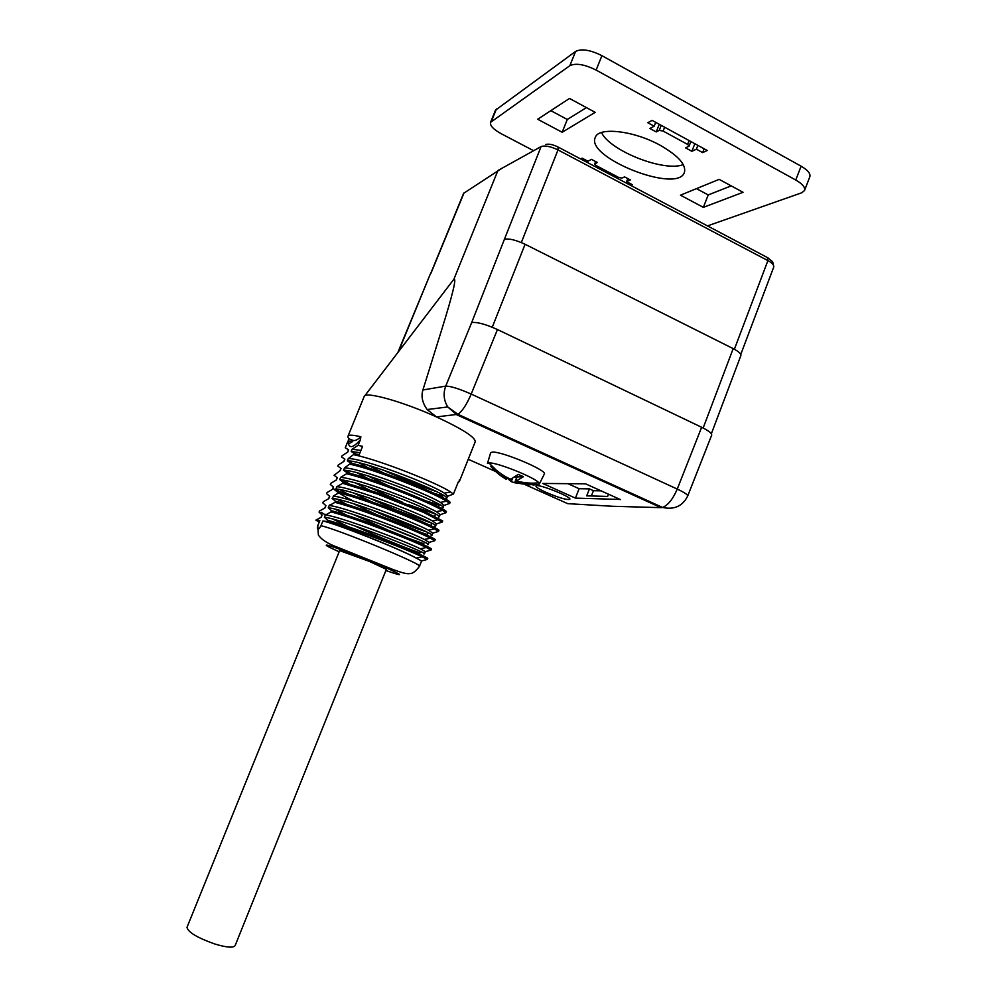 <?xml version="1.0" encoding="UTF-8"?>
<svg xmlns="http://www.w3.org/2000/svg" width="997" height="997" viewBox="0 0 997 997"><rect width="100%" height="100%" fill="white"/><g stroke="black" fill="none" stroke-linecap="round" stroke-linejoin="round"><path stroke-width="1.5" d="M629.83 183.361L629.331 184.644M630.765 185.405L632.347 184.682L626.615 181.653L630.328 179.921L624.546 176.868L621.966 178.089L618.551 177.404L596.131 165.552L594.661 163.969L597.365 162.474L591.495 159.37L587.956 161.24L582.098 158.137L580.628 158.934M627.823 178.6L626.615 181.653M537.682 119.254L562.158 132.265L595.184 112.337L569.499 98.454L537.682 119.254M550.83 110.655L567.293 119.466L562.158 132.265M567.293 119.466L586.435 107.601M680.465 195.188L703.359 207.364L743.077 192.296L719.149 179.36L680.465 195.188M696.479 188.645L708.219 194.938L703.359 207.364M708.219 194.938L731.2 185.878M649.882 128.476L656.238 131.928L659.266 130.358L663.117 131.068L687.594 144.403L689.064 146.135L685.624 147.905L691.868 151.307L696.392 149.201L702.648 152.603L707.259 150.497L652.1 120.375L647.776 122.706L654.182 126.195L649.882 128.476M659.266 124.289L656.238 131.928M694.847 143.718L691.868 151.307M697.888 145.388L696.392 149.201M704.144 148.802L702.648 152.603M655.714 122.344L654.182 126.195M533.632 150.709L501.329 133.785C493.428 129.398 489.826 125.597 490.536 122.369L569.848 65.69C575.768 62.873 584.529 64.344 596.131 70.089L795.756 180.021C802.523 183.947 805.439 187.448 804.517 190.552L801.663 192.807L707.484 225.908M495.497 110.156L575.605 51.408C581.563 48.479 590.336 49.9 601.914 55.67L801.102 166.187C807.857 170.126 810.748 173.69 809.801 176.855L804.591 190.352M683.281 164.592C664.401 172.307 609.965 150.933 601.49 132.526M660.201 145.288C678.483 155.819 686.534 164.941 684.328 172.68C676.838 193.829 584.765 157.19 595.359 137.274C598.711 126.681 634.005 130.682 660.201 145.288M620.421 499.597L585.551 483.819L542.717 483.458L575.431 498.114L620.109 499.447M616.782 486.611L616.158 486.598M608.482 494.188L607.609 496.431L586.71 495.845L589.439 488.891L593.452 490.698L591.383 495.97M593.452 490.698L601.104 490.848M575.431 498.114L579.12 488.717L589.439 488.891M567.916 483.67L579.12 488.717M187.062 927.185L187 927.335C188.009 932.22 197.306 937.778 214.866 944.022C226.73 947.549 233.485 948.072 235.142 945.567L386.362 569.337L369.152 561.311L339.628 550.606M529.918 484.953L514.788 482.785L511.262 481.651L508.333 479.133M514.739 477.102L516.571 477.812M517.069 476.965L523.413 476.703L514.951 481.813L516.758 482.797L534.442 484.903L530.392 483.096M506.364 479.445L504.619 478.261C499.684 475.357 495.048 471.344 490.711 466.26L493.864 467.668M490.599 452.974L487.483 463.381L488.929 462.907L496.232 470.16L506.551 478.261L510.763 479.183L518.253 474.398L523.413 476.703M491.895 466.16L490.711 466.26M528.173 482.984L532.41 484.878M533.333 484.953L534.442 484.903M490.698 452.663L492.269 452.127C501.142 450.943 547.627 470.509 544.337 474.011L544.3 474.111M488.929 462.907L488.991 462.907C496.307 462.072 534.853 477.426 538.791 482.747L539.34 484.019C538.879 484.866 536.336 484.754 531.713 483.682M569.823 499.31L569.823 499.323C572.116 496.93 536.411 482.884 535.925 485.988C535.863 487.134 539.24 489.265 546.082 492.406C558.893 497.815 566.807 500.12 569.823 499.323C566.807 500.108 558.893 497.802 546.094 492.393C539.34 489.303 535.95 487.172 535.925 486.013M348.788 438.443C347.617 441.247 349.1 441.92 353.274 440.45L353.312 440.45C355.268 440.886 357.786 439.665 360.864 436.773L360.366 439.777C352.776 448.426 348.638 448.862 347.978 441.073L345.261 447.765L348.651 449.871L347.741 452.102L341.971 455.828L341.535 456.925L344.875 459.143L343.965 461.374L338.245 464.988L337.796 466.098L341.086 468.428L340.189 470.659L334.057 475.27L337.31 477.725L336.4 479.968L330.755 483.358L330.306 484.467L333.521 487.035L332.612 489.265L327.016 492.555L326.567 493.665L329.733 496.356L328.811 498.587L323.265 501.765L322.816 502.874L325.932 505.678L325.022 507.922L319.514 510.987L319.052 512.097L322.131 515.013L321.221 517.256L315.887 520.122L319.85 520.621L317.943 525.294C317.208 527.787 317.245 529.008 318.055 528.958C318.716 529.257 319.688 528.186 320.972 525.718L322.891 521.007L327.116 521.531M447.466 496.307L453.411 494.113L458.308 481.9M360.366 439.777L358.11 445.335L352.091 449.223L360.914 450.432M423.762 553.896L424.423 553.896C429.545 553.647 342.058 519.063 324.424 517.219L327.639 520.272L327.153 521.481M324.424 517.219L325.346 514.963L326.468 515.125C341.859 517.293 404.221 540.823 420.26 548.749L425.32 551.665L431.053 550.057L431.502 548.936C426.94 544.923 360.54 518.266 331.515 510.726L331.054 511.872L326.231 514.664M427.464 544.649L428.137 544.611C433.408 544.001 346.034 509.293 328.262 507.797L331.515 510.726M328.262 507.797L329.184 505.541L330.019 505.641C345.186 507.348 408.72 531.351 424.336 539.452L429.034 542.38L428.137 544.611M431.153 535.426L431.851 535.339C437.259 534.355 349.997 499.522 332.101 498.388L335.403 501.192L334.93 502.338L329.857 505.305M332.101 498.388L333.584 496.182C348.501 497.403 413.207 521.88 428.386 530.167L432.735 533.108L431.851 535.339M434.842 526.204L435.552 526.067C441.11 524.734 353.947 489.764 335.927 488.979L339.267 491.671L338.806 492.805L333.472 495.958M335.927 488.979L336.836 486.723C350.944 487.159 417.593 512.346 432.411 520.895L436.449 523.849L435.552 526.067M438.53 516.994L439.228 516.807C439.478 515.86 434.293 512.957 423.663 508.084C410.59 502.189 395.198 496.12 377.489 489.901C359.618 483.757 347.031 480.317 339.74 479.582L343.142 482.149L342.681 483.296L336.836 486.723M339.74 479.582L340.662 477.339C347.953 478.037 360.54 481.451 378.424 487.595C395.797 493.702 411.001 499.696 424.037 505.554L436.312 511.598L440.113 514.589M442.606 506.8L442.207 507.797L442.955 507.573C448.787 505.504 361.849 470.297 343.566 470.198L347.006 472.653L346.545 473.787L340.662 477.339M343.566 470.198L344.476 467.954C358.982 467.842 426.778 493.59 440.425 502.401L443.839 505.354L442.955 507.573M446.32 497.503L445.883 498.6L446.656 498.338C452.626 495.92 365.799 460.577 347.367 460.826L350.869 463.156L344.476 467.954M347.367 460.826L348.289 458.583C362.995 458.184 431.352 484.218 444.413 493.179L447.541 496.12L446.656 498.338M359.992 452.7L351.181 451.467L354.72 453.672L348.289 458.583M351.181 451.467L352.091 449.223M443.777 505.504L449.697 503.41L450.146 502.301C446.207 496.768 380.293 469.462 350.869 463.156M440.101 514.714L445.983 512.72L446.419 511.611C442.369 506.376 376.343 479.196 347.006 472.653M436.412 523.936L442.257 522.042L442.693 520.92L424.186 511.324L377.875 492.954L343.142 482.149M432.723 533.171L438.518 531.376L438.967 530.254C434.667 525.631 368.454 498.712 339.267 491.671M429.022 542.405L434.792 540.71L435.24 539.589C430.804 535.264 364.491 508.482 335.403 501.192M327.265 521.605C352.838 529.906 404.009 551.067 416.198 558.083L421.581 560.962L427.314 559.417L427.763 558.295C423.077 554.581 356.577 528.061 327.639 520.272M354.708 525.868C377.489 536.598 406.676 548.387 418.466 552.326L420.036 552.849L417.195 553.21M420.036 552.849L420.547 551.59M408.944 538.455L423.713 543.689L421.557 543.938M423.713 543.689L424.273 542.256M426.542 534.604L425.918 534.679M421.507 532.66L427.364 534.542L428 532.984M428.835 524.771L431.028 525.407L431.701 523.712M434.692 516.272L435.552 514.091L408.421 504.619M438.468 506.825L439.203 504.981L425.931 500.868M442.244 497.378L442.855 495.87L434.493 493.515M327.166 521.419C351.58 528.024 406.464 549.222 422.13 556.787L427.314 559.417M319.115 521.979L315.887 520.122M354.72 453.672L359.169 454.707L362.572 446.344L358.11 445.335M322.891 521.007C335.802 523.537 399.623 548.898 416.198 558.083L422.23 556.825M364.154 396.569L364.241 396.345C365.388 391.173 403.212 401.754 436.462 416.92L427.19 409.555C422.367 402.9 420.946 396.382 422.915 389.964L445.734 386.101C450.781 386.151 459.268 388.805 471.195 394.064L677.25 489.078L701.639 427.277C708.717 430.779 712.07 433.396 711.671 435.153M525.444 484.791L567.742 503.659L612.594 506.277L660.924 507.647L456.688 414.74L447.765 406.95C443.74 400.32 443.067 393.366 445.734 386.101L471.681 322.542C477.015 321.857 485.601 324.199 497.453 329.533L701.639 427.277M687.668 496.057C687.88 494.786 684.403 492.456 677.25 489.078C672.925 499.111 668.015 505.23 662.544 507.436C674.246 509.99 682.633 506.164 687.706 495.97M400.57 345.834L430.343 273.976M501.79 168.368L463.655 193.293M773.722 266.872C774.133 265.077 772.189 262.984 767.902 260.603L557.996 149.924L558.008 146.995C552.861 144.528 548.799 143.68 545.833 144.465M521.319 242.545L557.996 149.924C550.593 146.385 544.96 145.275 541.084 146.584L497.914 170.512L453.922 279.16C456.738 277.702 452.65 294.614 441.646 329.907L422.915 389.964M734.378 349.249L767.902 260.603L767.354 257.513M471.681 322.542L504.395 239.342C508.844 238.283 515.736 239.916 525.083 244.277L733.181 348.626C738.752 351.53 741.307 353.848 740.858 355.605M364.827 395.747L453.922 279.16M464.066 192.82L430.878 273.427M504.395 239.342L541.084 146.584M459.48 481.19L475.195 441.858C475.619 437.434 462.708 429.121 436.462 416.92L457.91 414.303C462.234 411.337 466.658 404.595 471.195 394.064L497.453 329.533M436.474 491.596C420.697 486.349 402.9 479.146 383.047 469.986M383.932 473.126L368.267 465.3M388.244 485.676L367.532 475.781M402.252 502.127L367.532 486.573M425.918 531.65C412.509 527.338 394.189 519.96 370.946 509.542M353.511 501.142C340.986 494.749 334.194 490.337 333.172 487.894M419.151 539.701L375.981 522.366M407.474 545.82L387.584 537.844M359.194 462.857L368.404 467.979M348.314 460.888L352.527 463.543M357.125 472.802L368.367 478.797M345.249 470.347L350.458 473.5M353.412 503.697L376.604 514.626M337.011 499.21L346.869 504.494M353.511 514.552L387.883 530.005M334.743 509.056L347.068 515.399M321.109 512.234L325.408 514.963M332.848 519.076L348.439 526.79M355.468 482.934L369.127 489.926M331.054 511.872C355.73 518.328 411.063 539.801 426.242 547.478L431.053 550.057M334.93 502.338C359.867 508.632 415.649 530.379 430.343 538.181L434.792 540.71M338.806 492.805C364.005 498.936 420.223 520.982 434.418 528.909L438.518 531.376M346.545 473.787C372.255 479.582 429.346 502.214 442.531 510.402L445.983 512.72M350.396 464.29C376.38 469.911 433.907 492.854 446.544 501.167L449.697 503.41M354.259 454.806C380.493 460.253 438.443 483.508 450.557 491.957L453.411 494.113M339.566 489.502L347.504 493.926M336.188 480.043L337.31 477.725M431.327 523.051L396.046 509.99L368.466 497.74M342.27 479.881L348.614 483.57M354.122 493.179L371.806 501.852M342.681 483.296L377.564 494.163L423.725 512.47L442.257 522.042M595.732 161.614L594.873 163.77M661.235 125.373L659.266 130.358M664.638 127.23L663.117 131.068M689.101 140.589L687.594 144.403M496.431 108.972L491.384 121.372M575.605 51.408L569.848 65.69M601.914 55.67L596.131 70.089M801.102 166.187L795.756 180.021M515.063 482.074L514.776 482.785M511.262 481.651L512.558 478.398M517.156 476.728L515.2 481.676M516.758 482.797L517.343 481.314M504.619 478.261L505.329 476.491M347.99 436.424L348.09 435.976C348.9 434.704 353.15 434.966 360.864 436.773M459.206 480.08L459.405 481.364L458.009 482.635M385.901 570.508C404.782 577.064 403.959 575.768 383.459 566.608C363.058 557.747 332.275 546.044 327.103 545.147C324.287 544.736 328.3 546.942 339.154 551.777M319.626 520.733L317.943 525.294M320.972 525.718C337.921 529.27 424.921 565.224 419.45 566.333C415.674 571.393 412.459 573.786 409.767 573.549C407.549 574.247 401.853 572.851 392.681 569.374L338.07 547.453C328.325 544.001 321.769 539.888 318.392 535.102L317.731 525.407M660.924 507.647L662.544 507.436L457.91 414.303L447.765 406.95L427.215 409.53M468.229 459.281L495.721 471.531M401.155 345.311L398.825 351.118M525.083 244.277L492.256 327.228M703.147 428.025L733.181 348.626M595.633 161.564L594.661 163.969M690.871 141.549L689.064 146.135M495.571 109.994L490.536 122.369M339.641 550.581L187 927.335M515.025 481.725L516.982 476.79M506.364 479.345L507.112 477.476M539.34 484.019L544.337 474.011M496.232 470.16C502.226 474.846 507.074 477.862 510.763 479.183M516.683 481.14C524.796 483.071 532.161 483.607 538.791 482.747M353.262 440.45L353.15 440.724C352.29 442.207 347.268 445.422 348.24 440.824M364.241 396.345L348.09 435.976C347.392 437.808 349.124 439.291 353.312 440.45M321.857 515.25L321.022 517.318M687.706 495.995L711.659 435.203M400.595 345.772L398.015 352.178M767.341 257.513L558.544 147.282M768.176 257.974C773.535 263.395 772.201 259.095 773.784 266.909L740.783 354.409M711.36 433.732L740.871 355.568M430.38 273.888L401.043 345.361M463.617 193.306L430.692 273.539M426.853 534.953L426.355 534.242M423.04 544.175L422.416 543.29M419.214 553.41L418.466 552.326M325.658 505.928L324.823 507.984M329.446 496.618L328.611 498.662M333.222 487.334L332.4 489.34M340.775 468.764L339.977 470.746M344.551 459.505L343.753 461.461M348.314 450.245L347.529 452.189M421.594 560.962L419.475 566.259M425.32 551.665L424.423 553.896M444.413 493.179L450.619 491.97M440.425 502.401L446.619 501.192M428.386 530.167L434.518 528.933M330.019 505.641L329.558 504.968M424.336 539.452L430.442 538.218M326.468 515.125L325.869 514.24M420.26 548.749L426.355 547.515M442.606 510.427L436.424 511.648M438.568 519.674L432.411 520.895M440.151 514.602L439.253 516.82"/></g></svg>
